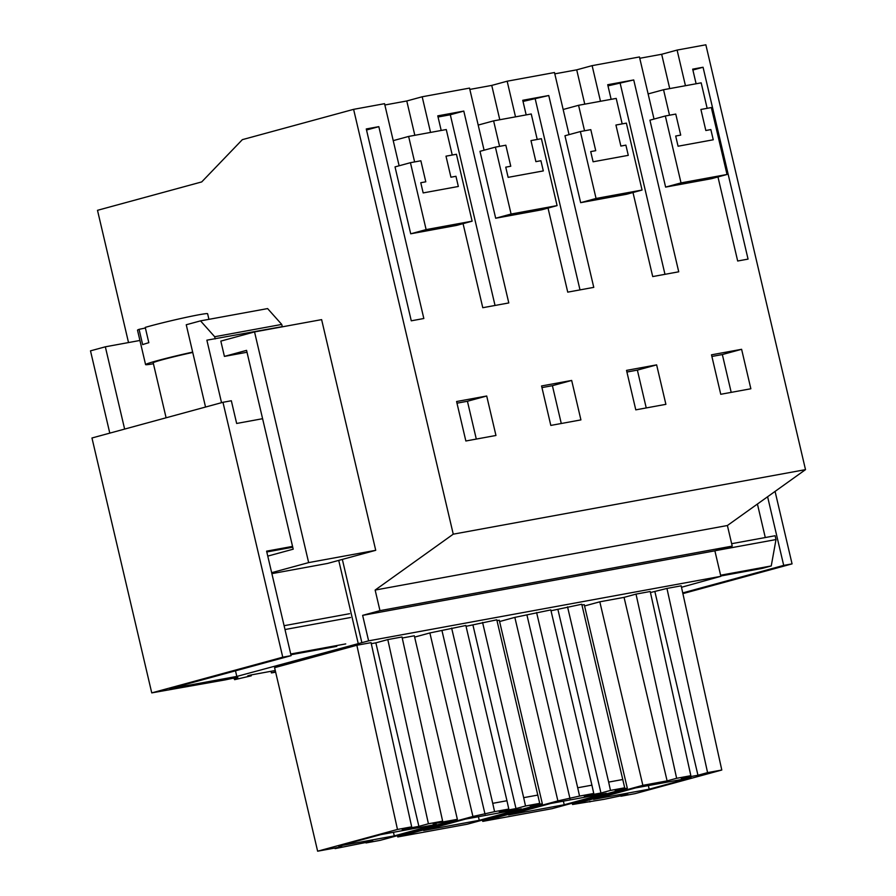 <?xml version="1.0" encoding="UTF-8"?>
<svg xmlns="http://www.w3.org/2000/svg" width="896" height="896" viewBox="0 0 896 896"><rect width="100%" height="100%" fill="white"/><g stroke="black" fill="none" stroke-linecap="round" stroke-linejoin="round"><path stroke-width="1.34" d="M681.486 587.272L720.866 576.318L714.885 550.827L732.222 546.101L727.395 525.515L805.504 469.638L705.858 44.8L677.096 50.075L661.674 54.275L639.766 58.285M720.866 576.318L368.614 640.853L236.813 676.435L169.747 688.733L291.122 655.659L282.755 657.194L151.749 692.888L225.792 679.773A18.67 0.784 -13.2 0 1 234.405 678.003A14.414 0.605 -13.2 0 1 237.843 677.589A14.414 0.605 -13.2 0 1 234.147 678.888L237.608 678.866L234.629 679.672L234.438 678.888M275.251 670.51L250.97 674.968L247.755 675.842L251.25 675.819L234.629 679.672M275.554 671.81L271.421 672.93L271.04 671.283M275.643 672.168L271.421 672.93M775.074 491.411L792.064 563.875L682.886 593.622M792.064 563.875L783.698 565.398L767.603 496.754M682.73 592.917L783.698 565.398M375.85 642.846L387.8 639.587L402.013 636.978L442.635 821.173L433.115 823.76L457.363 819.325L380.229 840.336L366.016 842.946L372.826 841.086L335.07 848.613L341.88 846.754L317.632 851.2L274.59 667.666L356.854 645.254L397.477 829.45L411.69 826.84L402.17 829.438L418.891 826.37L375.85 642.846L371.291 643.675M411.69 826.84L371.067 642.656L356.854 645.254M402.237 638.008L414.322 635.79L457.363 819.325M466.043 626.315L496.798 619.819L539.728 803.376L525.515 805.986L523.678 797.664L537.902 795.066M496.989 620.648L499.285 620.222L542.338 803.757L467.197 824.23L397.779 836.942L472.92 816.469L494.57 811.653L492.733 803.331L506.957 800.733L465.853 625.486L429.878 632.946L414.624 637.101M584.562 605.965L599.816 601.81L624.064 597.363L636.014 594.104L676.637 778.299L690.85 775.69L650.227 591.506L636.014 594.104M650.451 592.536L666.949 588.437L707.582 772.621L697.962 775.242L654.909 591.718M620.76 795.648L620.917 796.242L635.141 793.632L721.795 770.022L681.173 585.827L666.949 588.437M581.952 605.08L584.259 604.654L627.301 788.189L552.16 808.651L482.754 821.374L557.894 800.901L579.544 796.085L577.707 787.763L591.92 785.165L550.816 609.918L514.842 617.378L499.598 621.533M551.018 610.747L581.762 604.251L624.702 787.808L610.478 790.418L608.653 782.096L622.866 779.486M399.123 165.771L384.552 103.678L353.606 109.346L242.346 139.653L201.712 181.922L97.496 210.314L128.52 342.563M484.086 150.203L469.526 88.099L422.184 96.779L406.773 100.979L384.866 104.989M569.061 134.635L554.49 72.531L507.158 81.211L491.747 85.411L469.829 89.421M654.024 119.067L639.453 56.963L592.122 65.643L576.71 69.843L554.803 73.853M685.451 85.714L677.096 50.075M648.122 93.923L663.544 89.723L701.176 82.835L707.157 108.326L700.907 109.469L705.835 130.502L710.853 129.573L713.25 139.776L678.07 146.216L675.685 136.024L680.702 135.106L675.763 114.072L680.702 135.106L675.685 136.024L678.07 146.216L713.25 139.776L710.853 129.573L705.835 130.502L700.907 109.469L711.334 107.554L727.026 174.474L711.614 178.662L665.616 187.096L649.925 120.187L665.336 115.987L681.027 182.896L665.616 187.096M600.488 101.282L592.122 65.643M563.158 109.491L578.57 105.291L616.202 98.403L622.182 123.894L615.933 125.037L620.872 146.07L625.89 145.141L628.275 155.344L593.107 161.784L590.71 151.592L595.728 150.674L590.8 129.64L595.728 150.674L590.71 151.592L593.107 161.784L628.275 155.344L625.89 145.141L620.872 146.07L615.933 125.037L626.371 123.122L642.062 190.042L626.651 194.242L580.653 202.664L564.962 135.755L580.373 131.555L596.064 198.464L580.653 202.664M515.514 116.85L507.158 81.211M478.195 125.07L493.606 120.87L531.238 113.971L537.219 139.462L530.97 140.605L535.898 161.638L540.915 160.72L543.312 170.912L508.133 177.352L505.747 167.16L510.765 166.242L505.837 145.208L510.765 166.242L505.747 167.16L508.133 177.352L543.312 170.912L540.915 160.72L535.898 161.638L530.97 140.605L541.397 138.69L557.088 205.61L541.677 209.81L495.678 218.232L479.987 151.323L495.398 147.123L511.09 214.032L495.678 218.232M430.55 132.418L422.184 96.779M393.221 140.638L408.632 136.438L446.264 129.539L452.245 155.03L445.995 156.173L450.934 177.206L455.952 176.288L458.338 186.48L423.17 192.92L420.773 182.728L425.79 181.81L420.862 160.776L425.79 181.81L420.773 182.728L423.17 192.92L458.338 186.48L455.952 176.288L450.934 177.206L445.995 156.173L456.434 154.258L472.125 221.178L456.714 225.378L410.715 233.8L395.024 166.891L410.435 162.691L426.126 229.6L410.715 233.8M805.504 469.638L453.253 534.173L353.606 109.346M741.608 349.306L711.502 354.816L720.754 394.285L750.859 388.763L741.608 349.306L722.344 354.547L731.203 392.37M692.888 70.022L703.058 67.245L748.059 259.101L737.677 261.005L717.965 176.938M696.114 83.765L692.686 69.149L703.058 67.245M463.064 223.642L482.776 307.709L508.794 302.938L463.792 111.082L437.774 115.853L441.202 130.469M571.67 380.442L541.565 385.952L550.816 425.421L580.922 419.899L571.67 380.442L552.406 385.683L561.277 423.506M526.176 114.901L522.749 100.285L548.766 95.514L593.768 287.37L567.739 292.141L548.027 208.074M632.99 192.506L652.714 276.573L678.731 271.802L633.73 79.946L607.712 84.717L611.139 99.333M486.707 396.01L456.59 401.52L465.853 440.989L495.958 435.467L486.707 396.01L467.432 401.262L476.302 439.074M378.829 126.65L366.274 128.957L411.275 320.813L423.83 318.506L378.829 126.65L366.52 130.01M626.528 370.384L656.634 364.874L665.896 404.331L635.79 409.853L626.528 370.384M453.253 534.173L375.144 590.061L727.395 525.515M732.222 546.101L379.971 610.646L375.144 590.061M379.971 610.646L362.634 615.362L714.885 550.827M368.614 640.853L362.634 615.362M620.917 796.242L627.827 794.349L604.195 799.299L572.533 804.496L572.23 803.186M589.826 801.326L589.971 801.909M721.795 770.022L707.582 772.621M690.85 775.69L681.229 778.31L697.962 775.242M572.533 804.496L642.858 785.333L667.106 780.886L624.064 597.363M667.106 780.886L676.637 778.299M642.858 785.333L599.816 601.81M669.726 88.592L661.674 54.275M727.026 174.474L681.027 182.896M663.544 89.723L669.514 115.214L675.763 114.072L665.336 115.987M633.73 79.946L607.981 85.87M620.245 83.619L664.978 274.322M711.883 356.462L722.344 354.547M691.242 777.728L649.197 789.186L593.566 799.378L635.611 787.92L691.242 777.728M649.197 789.186L648.357 785.59M387.8 639.587L428.422 823.771L418.891 826.37M442.635 821.173L428.422 823.771M317.632 851.2L397.477 829.45M436.341 824.432L394.296 835.89L338.666 846.082L380.71 834.624L436.341 824.432M334.925 848.03L335.07 848.613M365.859 842.363L366.016 842.946M394.296 835.89L393.445 832.294M251.25 675.819L251.048 674.946M234.147 678.888L233.957 678.082M342.339 559.406L361.872 642.69M282.755 657.194L222.97 402.293L91.963 437.987L151.749 692.888M222.97 402.293L231.336 400.758L236.656 423.461L262.606 418.701M291.122 655.659L266.605 551.152L292.555 546.392M338.733 560.392L358.187 643.373M235.491 670.813L236.813 676.435M292.746 547.221L266.795 551.97M414.826 135.296L406.773 100.979M472.125 221.178L426.126 229.6M408.632 136.438L414.613 161.93L420.862 160.776L410.435 162.691M463.792 111.082L450.307 114.766L438.043 117.006M456.982 403.178L467.432 401.262M450.307 114.766L495.04 305.458M624.702 787.808L615.171 790.406L627.301 788.189M610.478 790.418L600.958 793.016L557.917 609.482M579.544 796.085L593.757 793.475L584.237 796.074L600.958 793.016M606.278 793.296L564.222 804.754L508.592 814.946L550.648 803.488L606.278 793.296M608.653 782.096L567.549 606.861M593.757 793.475L591.92 785.165M482.754 821.374L482.44 820.075M557.894 800.901L514.842 617.378M570.013 798.683L526.971 615.149M577.707 787.763L536.603 612.528M564.222 804.754L563.382 801.158M584.763 104.16L576.71 69.843M642.062 190.042L596.064 198.464M578.57 105.291L584.55 130.782L590.8 129.64L580.373 131.555M548.766 95.514L523.018 101.438M535.282 99.187L580.003 289.89M656.634 364.874L637.37 370.115L646.24 407.938M626.92 372.03L637.37 370.115M539.728 803.376L530.208 805.974L542.338 803.757M525.515 805.986L515.995 808.584L472.942 625.05M494.57 811.653L508.794 809.054L499.262 811.642L515.995 808.584M521.304 808.864L479.259 820.322L423.629 830.514L465.674 819.056L521.304 808.864M523.678 797.664L482.574 622.429M508.794 809.054L506.957 800.733M397.779 836.942L397.477 835.643M472.92 816.469L429.878 632.946M485.05 814.251L441.997 630.717M492.733 803.331L451.64 628.096M479.259 820.322L478.419 816.726M499.789 119.728L491.747 85.411M557.088 205.61L511.09 214.032M493.606 120.87L499.587 146.35L505.837 145.208L495.398 147.123M541.946 387.61L552.406 385.683M192.662 352.106A36.008 1.512 166.8 0 0 145.578 364.594A36.008 1.512 166.8 0 0 153.429 363.72M145.578 364.594L137.514 330.187A36.008 1.512 -13.2 0 1 139.07 329.347L145.387 328.014M192.741 352.453A28.168 1.176 166.8 0 0 153.205 362.802L166.107 417.782M139.07 329.347L142.654 344.635A36.008 1.512 -13.2 0 1 148.826 342.686L145.242 327.387A36.008 1.512 -13.2 0 1 184.016 317.811A36.008 1.512 -13.2 0 1 207.614 313.734L207.614 313.734A36.008 1.512 -13.2 0 1 207.614 313.746M720.608 575.221L771.243 565.947L762.272 568.389L720.787 575.994M771.243 565.947L776.003 539.56L715.624 550.626M776.003 539.56L775.107 535.741L731.662 543.693M765.285 537.533L757.422 504.034M267.77 556.114L293.205 549.181L246.568 350.358L224.414 356.395L247.016 352.251M271.88 573.642L327.555 563.438L375.726 550.312L321.619 319.626L254.542 331.912L220.83 341.107L224.414 356.395M336.762 646.352L290.909 654.752M345.733 643.91L290.73 653.99M350.493 617.523L284.995 629.53M349.597 613.704L284.099 625.699M375.726 550.312L308.65 562.598L254.542 331.912M271.656 572.678L308.65 562.598M215.186 338.912L214.682 336.728L281.747 324.43L282.262 326.626L206.875 340.178L221.536 402.685M109.794 433.126L90.496 350.851L105.336 346.808L124.634 429.083M214.682 336.728L200.525 320.869L186.245 324.755L205.542 407.042M281.747 324.43L267.602 308.582L200.525 320.869M105.336 346.808L139.922 340.469M208.936 319.334L207.614 313.734"/></g></svg>
